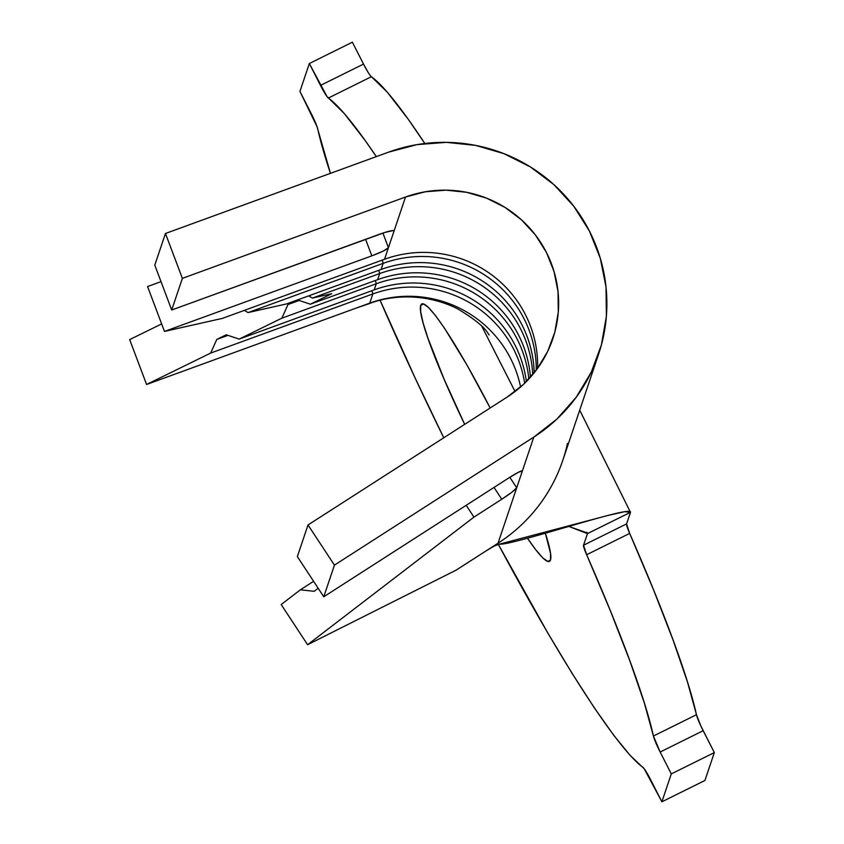 <?xml version="1.0" encoding="UTF-8"?>
<svg xmlns="http://www.w3.org/2000/svg" width="844" height="844" viewBox="0 0 844 844"><rect width="100%" height="100%" fill="white"/><g stroke="black" fill="none" stroke-linecap="round" stroke-linejoin="round"><path stroke-width="1.27" d="M420.745 305.349A143.67 15.181 63.6 0 1 421.831 303.924A143.67 15.181 63.6 0 1 490.164 407.979L467.101 365.241L444.577 328.327L435.472 315.561L428.298 307.29L423.329 303.851L420.745 305.349L423.614 303.935L420.745 305.349L420.66 311.742L423.076 322.788L427.887 338.043L443.902 378.756L464.675 424.353A143.67 15.181 63.6 0 1 420.745 305.349M545.351 533.229A143.67 15.181 63.6 0 1 550.488 559.973L547.914 561.482L542.935 558.032L535.761 549.76L527.489 538.229A143.67 15.181 63.6 0 0 549.412 561.397A143.67 15.181 63.6 0 0 550.488 559.973L550.573 553.58L545.351 533.229M567.484 443.374A161.784 159.991 -161.4 0 1 498.023 543.219L522.331 471.121A16.901 1.561 -33.3 0 0 522.331 470.899L522.331 470.899A16.901 1.561 -33.3 0 0 509.006 477.809L323.769 596.771L509.006 477.809L518.765 472.091L522.331 471.121L533.798 437.108L556.871 419.109L576.23 397.239L591.243 372.225L601.413 344.901L606.382 316.152L606.013 286.96L600.295 258.285L589.428 231.077L573.783 206.242L553.864 184.604L530.327 166.89L503.973 153.671L475.678 145.4L446.36 142.351L417.01 144.619L388.599 152.142L165.456 233.482L182.367 278.362L405.521 197.021L394.053 231.034A16.901 1.952 -20.7 0 0 394.053 230.834A16.901 1.952 -20.7 0 0 379.04 234.421L171.701 310.001L182.367 278.362L171.701 310.001L154.79 265.111L165.456 233.482L154.79 265.111L171.701 310.001L385.033 232.395L393.156 230.56L394.053 231.034L388.43 247.703A16.901 1.952 -20.7 0 1 371.824 255.848L365.589 239.327L371.824 255.848L164.475 331.428L147.563 286.538L161.014 281.632L147.563 286.538L164.475 331.428L222.373 318.378L384.537 259.266L388.43 247.703L383.239 251.069L371.824 255.848L164.475 331.428L222.373 318.378L384.537 259.266L405.521 197.021A113.486 112.231 -161.4 0 1 523.966 222.151A113.486 112.231 -161.4 0 1 552.82 338.771A113.486 112.231 -161.4 0 1 507.381 396.933L523.565 384.305L537.143 368.965L547.672 351.421L554.803 332.241L558.295 312.08L558.032 291.602L554.023 271.483L546.406 252.398L535.423 234.98L521.444 219.799L504.944 207.371L486.46 198.108L466.605 192.305L446.043 190.164L425.45 191.757L405.521 197.021L182.367 278.362L165.456 233.482L388.599 152.142A161.784 159.991 -161.4 0 1 557.451 187.959A161.784 159.991 -161.4 0 1 598.586 354.206A161.784 159.991 -161.4 0 1 533.798 437.108L498.023 543.219L490.955 547.872M473.948 517.108L466.183 505.313L473.948 517.108L307.606 644.721L456.055 570.175L486.292 550.752L456.055 570.175L307.606 644.721L281.179 604.547L300.369 589.819L313.609 581.316L300.369 589.819L314.19 591.306L300.369 589.819L281.179 604.547L307.606 644.721L473.948 517.108L501.779 499.237L473.948 517.108M494.025 487.431L501.779 499.237L494.025 487.431M248.094 312.575L286.686 303.882L381.098 269.468L383.155 263.349L248.094 312.575L383.155 263.349A113.486 112.231 -161.4 0 1 536.278 370.126A113.486 112.231 18.6 0 0 383.155 263.349L382.237 260.1L383.155 263.349L381.098 269.468L286.686 303.882L248.094 312.575L244.338 310.37L248.094 312.575M537.617 368.311A113.486 112.231 18.6 0 0 384.537 259.266A113.486 112.231 -161.4 0 1 537.617 368.311M534.178 372.826A113.486 112.231 18.6 0 0 381.098 269.468A113.486 112.231 -161.4 0 1 534.178 372.826M312.417 298.08L331.713 293.733L310.349 304.199L377.648 279.67L379.716 273.551L312.417 298.08L379.716 273.551A113.486 112.231 -161.4 0 1 532.722 374.609A113.486 112.231 18.6 0 0 379.716 273.551L378.798 270.302L379.716 273.551L377.648 279.67L310.349 304.199L297.573 299.915L310.349 304.199L331.713 293.733L312.417 298.08L308.661 295.875L312.417 298.08M530.443 377.247A113.486 112.231 18.6 0 0 377.648 279.67A113.486 112.231 -161.4 0 1 530.443 377.247M356.273 308.049L146.592 384.484L210.673 353.066L216.781 339.436L226.276 334.783L239.147 339.109L281.875 318.167L287.983 304.536L299.177 300.453L287.983 304.536L296.93 300.147L287.983 304.536L281.875 318.167L239.147 339.109L374.208 289.872L376.276 283.753L281.875 318.167L376.276 283.753A113.486 112.231 -161.4 0 1 528.85 378.988A113.486 112.231 18.6 0 0 376.276 283.753L375.358 280.514L376.276 283.753L374.208 289.872L239.147 339.109L226.276 334.783L216.781 339.436L227.975 335.353L216.781 339.436L210.673 353.066L146.592 384.484L369.735 303.144L372.837 293.955L210.673 353.066L372.837 293.955A113.486 112.231 -161.4 0 1 524.662 383.26A113.486 112.231 18.6 0 0 372.837 293.955L371.919 290.716L372.837 293.955L369.735 303.144L356.273 308.049L369.039 303.703M526.382 381.562A113.486 112.231 18.6 0 0 374.208 289.872A113.486 112.231 -161.4 0 1 526.382 381.562M520.59 386.995A113.486 112.231 18.6 0 0 369.735 303.144A113.486 112.231 18.6 0 1 520.59 386.995M653.425 736.031L696.458 714.71A376.688 39.805 -116.4 0 0 629.677 533.408L586.643 554.73A376.688 39.805 63.6 0 1 653.425 736.031L644.415 703.21L629.919 661.031L610.444 610.961L586.643 554.73L583.542 545.224L587.456 533.619L630.489 512.297L626.575 523.902L583.542 545.224L587.456 533.619L586.78 532.3L587.392 532.986L568.824 526.434L587.456 533.619L630.489 512.297L624.571 511.696L607.332 515.61L499.321 544.19C513.416 545.351 633.127 504.48 630.489 512.297L626.575 523.902A16.901 1.783 -116.4 0 0 629.677 533.408L626.575 523.902L583.542 545.224A16.901 1.783 63.6 0 0 586.643 554.73L629.677 533.408L653.467 589.639L672.953 639.71L687.449 681.889L696.458 714.71A16.901 1.783 -116.4 0 0 703.179 730.704L714.33 752.584L704.93 780.478L661.896 801.8L704.93 780.478L714.33 752.584L671.296 773.906L714.33 752.584L700.836 725.903L696.458 714.71L653.425 736.031L660.156 752.025L703.179 730.704L660.156 752.025A16.901 1.783 63.6 0 1 653.425 736.031M371.381 76.72L387.143 92.017L408.148 119.12L424.827 143.491A376.688 39.805 -116.4 0 0 371.381 76.72L328.348 98.041A376.688 39.805 63.6 0 1 376.329 156.615L365.114 140.442L344.12 113.339L327.05 96.617L309.337 63.522L352.37 42.2L363.521 64.081L320.488 85.402L309.337 63.522L299.936 91.416L316.975 126.516L330.447 173.337A376.688 39.805 63.6 0 1 317.819 129.29A16.901 1.783 63.6 0 0 311.088 113.296L299.936 91.416L309.337 63.522L352.37 42.2L363.521 64.081A16.901 1.783 -116.4 0 0 371.381 76.72L328.348 98.041A16.901 1.783 63.6 0 1 320.488 85.402L363.521 64.081L368.248 72.573M642.885 767.28A376.688 39.805 63.6 0 1 498.298 544.306L547.809 633.032L572.243 673.596L594.492 708.084L613.999 735.63L630.268 755.528L644.183 768.705L661.896 801.8L671.296 773.906L660.156 752.025L671.296 773.906L661.896 801.8L650.745 779.919A16.901 1.783 63.6 0 0 642.885 767.28M443.754 437.783A376.688 39.805 63.6 0 1 380.127 300.337L415.448 378.703L443.754 437.783M515.062 391.532L481.797 326.248L515.062 391.532M579.712 410.195L630.489 512.297M146.592 384.484L129.67 339.594L161.647 323.917L129.67 339.594L146.592 384.484M499.321 544.19L494.31 545.994L486.292 550.752L498.023 543.219A161.784 159.991 18.6 0 0 562.8 460.318L598.586 354.206M516.707 487.779L512.013 492.126L501.779 499.237A16.901 1.561 -33.3 0 0 516.707 487.779L509.818 477.293L516.707 487.779M318.177 588.257L314.19 591.306L318.177 588.257M388.43 247.703L382.923 233.071L388.43 247.703M323.769 596.771L297.352 556.586L308.018 524.957L507.381 396.933L308.018 524.957L297.352 556.586L323.769 596.771L334.435 565.132L308.018 524.957L334.435 565.132L323.769 596.771M533.798 437.108L334.435 565.132L533.798 437.108M367.667 304.251C389.654 295.136 424.574 292.362 457.437 308.725C489.636 327.978 487.916 335.353 489.235 334.878"/></g></svg>
